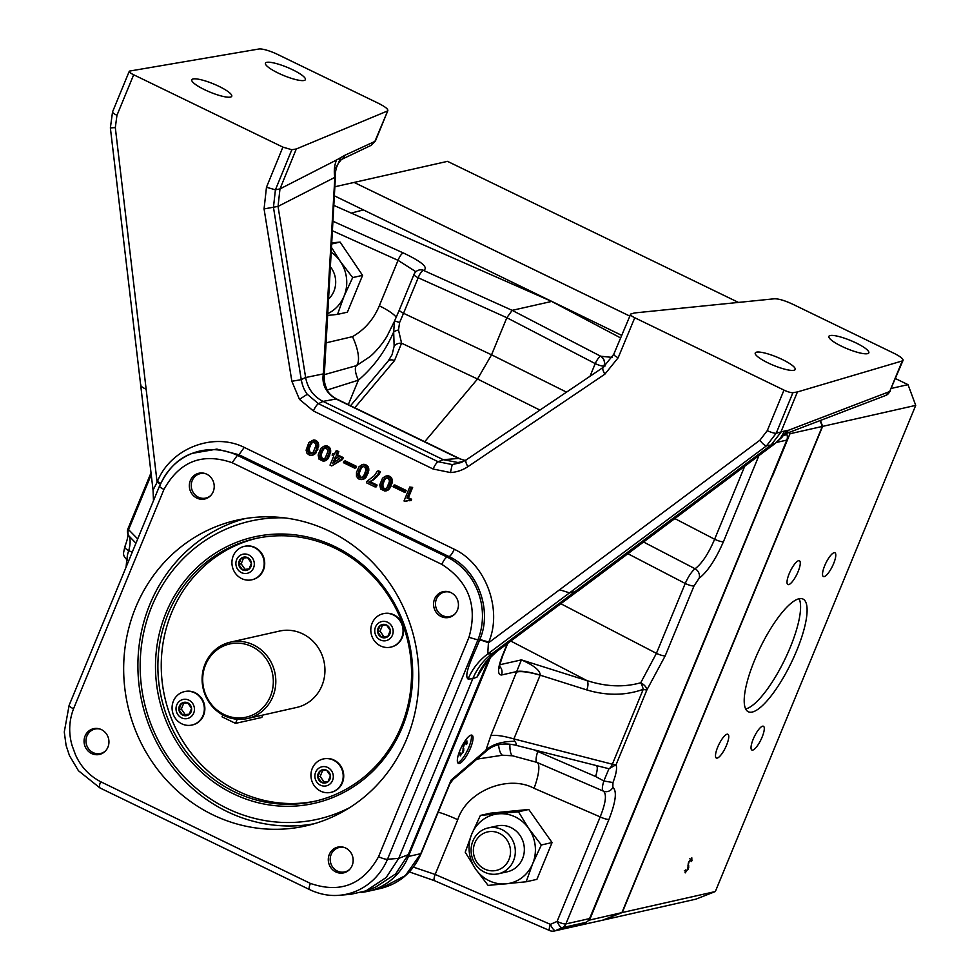 <?xml version="1.0" encoding="UTF-8"?>
<svg xmlns="http://www.w3.org/2000/svg" width="980" height="980" viewBox="0 0 980 980"><rect width="100%" height="100%" fill="white"/><g stroke="black" fill="none" stroke-linecap="round" stroke-linejoin="round"><path stroke-width="1.47" d="M334.352 195.804L621.626 335.319M588.576 920.306L621.92 912.613L602.541 920.208L570.715 927.313M771.848 476.378A358.276 336.361 77.3 0 1 771.958 476.807L589.617 919.902M772.056 475.876A358.276 336.361 77.3 0 1 772.277 476.733L771.958 476.807M621.92 912.613L822.306 426.447L789.99 433.736L772.277 476.733M789.99 433.736L789.464 432.29M351.305 213.113A358.276 336.361 77.3 0 1 363.225 210.026M629.638 316.038L354.099 182.427L334.866 186.764M820.113 420.567L822.306 426.447M322.604 770.55L320.203 776.393L324.013 781.918L328.104 781.526M183.738 703.211L181.337 709.055L185.147 714.579L189.238 714.2M243.604 557.975L241.19 563.819L245.012 569.343L249.104 568.951M382.47 625.313L380.069 631.145L383.878 636.682L387.97 636.289M330.444 775.731L326.622 770.207L320.288 770.807L317.753 776.944L321.575 782.469L327.908 781.869L330.444 775.731A6.787 6.37 -102.7 0 0 320.288 770.807A6.787 6.37 -102.7 0 0 321.575 782.469A6.787 6.37 -102.7 0 0 330.444 775.731M320.203 776.393L317.753 776.944M324.013 781.918L321.575 782.469M191.578 708.393L187.756 702.868L181.41 703.469L178.887 709.606L182.696 715.13L189.042 714.53L191.578 708.393A6.787 6.37 -102.7 0 0 181.41 703.469A6.787 6.37 -102.7 0 0 182.696 715.13A6.787 6.37 -102.7 0 0 191.578 708.393M181.337 709.055L178.887 709.606M185.147 714.579L182.696 715.13M251.431 563.157L247.621 557.632L241.276 558.233L238.753 564.37L242.562 569.895L248.908 569.294L251.431 563.157A6.787 6.37 -102.7 0 0 241.276 558.233A6.787 6.37 -102.7 0 0 242.562 569.895A6.787 6.37 -102.7 0 0 251.431 563.157M241.19 563.819L238.753 564.37M245.012 569.343L242.562 569.895M390.31 630.495L386.488 624.958L380.142 625.571L377.619 631.696L381.428 637.233L387.774 636.62L390.31 630.495A6.787 6.37 -102.7 0 0 380.142 625.571A6.787 6.37 -102.7 0 0 381.428 637.233A6.787 6.37 -102.7 0 0 390.31 630.495M380.069 631.145L377.619 631.696M383.878 636.682L381.428 637.233M262.787 715.082L261.819 717.446L235.519 723.375L222.031 716.833L222.803 714.935M237.221 719.259L235.519 723.375M315.634 772.228A9.788 9.188 -102.7 0 0 325.164 786.058A9.788 9.188 -102.7 0 0 331.485 770.721A9.788 9.188 -102.7 0 0 315.634 772.228M176.768 704.902A9.788 9.188 -102.7 0 0 186.298 718.72A9.788 9.188 -102.7 0 0 192.619 703.383A9.788 9.188 -102.7 0 0 176.768 704.902M236.633 559.654A9.788 9.188 -102.7 0 0 246.164 573.484A9.788 9.188 -102.7 0 0 252.485 558.147A9.788 9.188 -102.7 0 0 236.633 559.654M375.499 626.992A9.788 9.188 -102.7 0 0 385.03 640.81A9.788 9.188 -102.7 0 0 391.351 625.485A9.788 9.188 -102.7 0 0 375.499 626.992M205.567 664.832A37.51 35.206 -102.7 0 0 242.121 717.801A37.51 35.206 -102.7 0 0 266.339 659.038A37.51 35.206 -102.7 0 0 205.567 664.832M312.253 768.479A17.126 16.084 -102.7 0 0 314.727 786.315A17.126 16.084 -102.7 0 0 330.836 792.379A17.126 16.084 -102.7 0 0 342.755 772.13A17.126 16.084 -102.7 0 0 323.302 758.961A17.126 16.084 -102.7 0 0 312.253 768.479M173.387 701.153A17.126 16.084 -102.7 0 0 175.849 718.977A17.126 16.084 -102.7 0 0 191.97 725.041A17.126 16.084 -102.7 0 0 203.889 704.792A17.126 16.084 -102.7 0 0 184.424 691.623A17.126 16.084 -102.7 0 0 173.387 701.153M233.24 555.905A17.126 16.084 -102.7 0 0 235.715 573.729A17.126 16.084 -102.7 0 0 251.836 579.805A17.126 16.084 -102.7 0 0 263.755 559.556A17.126 16.084 -102.7 0 0 244.29 546.375A17.126 16.084 -102.7 0 0 233.24 555.905M372.118 623.243A17.126 16.084 -102.7 0 0 374.593 641.067A17.126 16.084 -102.7 0 0 390.702 647.143A17.126 16.084 -102.7 0 0 402.621 626.894A17.126 16.084 -102.7 0 0 383.156 613.713A17.126 16.084 -102.7 0 0 372.118 623.243M205.114 663.926A39.127 36.738 77.3 0 1 230.349 642.17A39.127 36.738 77.3 0 1 274.792 672.255A39.127 36.738 77.3 0 1 247.573 718.511A39.127 36.738 77.3 0 1 210.761 704.657A39.127 36.738 77.3 0 1 205.114 663.926M331.093 792.318A17.126 16.084 -102.7 0 0 331.363 792.257A17.126 16.084 -102.7 0 0 343.282 772.007A17.126 16.084 -102.7 0 0 323.817 758.839A17.126 16.084 -102.7 0 0 323.559 758.9M192.227 724.98A17.126 16.084 -102.7 0 0 192.496 724.931A17.126 16.084 -102.7 0 0 204.416 704.681A17.126 16.084 -102.7 0 0 184.951 691.5A17.126 16.084 -102.7 0 0 184.693 691.562M252.093 579.744A17.126 16.084 -102.7 0 0 252.35 579.682A17.126 16.084 -102.7 0 0 264.269 559.433A17.126 16.084 -102.7 0 0 244.816 546.264A17.126 16.084 -102.7 0 0 244.559 546.326M390.959 647.082A17.126 16.084 -102.7 0 0 391.228 647.02A17.126 16.084 -102.7 0 0 403.148 626.771A17.126 16.084 -102.7 0 0 383.682 613.602A17.126 16.084 -102.7 0 0 383.425 613.664M247.573 718.511L296.695 707.438A39.127 36.738 -102.7 0 0 323.927 661.182A39.127 36.738 -102.7 0 0 279.484 631.083L230.349 642.17M316.026 800.991A134.664 126.432 77.3 0 1 237.871 791.081A134.664 126.432 77.3 0 1 171.61 612.782A134.664 126.432 77.3 0 1 256.785 538.29M234.514 791.84A134.664 126.432 -102.7 0 0 314.347 801.383A134.664 126.432 -102.7 0 0 401.2 726.499A134.664 126.432 -102.7 0 0 381.759 586.359A134.664 126.432 -102.7 0 0 255.094 538.657A134.664 126.432 -102.7 0 0 158.344 654.91A134.664 126.432 -102.7 0 0 234.514 791.84M402.192 727.43A136.551 128.196 77.3 0 1 180.945 748.5A136.551 128.196 77.3 0 1 269.132 534.553A136.551 128.196 77.3 0 1 402.192 727.43M284.433 517.869A152.794 143.46 -102.7 0 0 144.146 701.729A152.794 143.46 -102.7 0 0 349.774 807.569M509.012 859.436A19.735 18.522 -102.7 0 0 489.792 831.567A19.735 18.522 -102.7 0 0 477.04 862.486A19.735 18.522 -102.7 0 0 509.012 859.436M314.041 823.776A156.555 146.988 77.3 0 1 141.978 702.219A156.555 146.988 77.3 0 1 245.196 518.567M513.52 860.722A23.483 22.05 77.3 0 1 498.379 873.793A23.483 22.05 77.3 0 1 471.699 855.724A23.483 22.05 77.3 0 1 488.04 827.965A23.483 22.05 77.3 0 1 510.139 836.283A23.483 22.05 77.3 0 1 513.52 860.722M460.098 755.715L460.135 753.853L460.918 752.885L461.2 754.465L462.707 752.493L463.638 745.204L467.031 741.052M459.387 753.669L461.2 754.465M462.842 752.15L460.282 755.911M463.038 749.872L463.797 750.239L463.209 752.334M463.271 746.245L463.797 750.239M463.748 744.947L463.712 746.466M465.402 742.13L466.125 742.485L464.104 745.119M466.48 743.489L466.296 744.58L466.296 742.497L464.679 741.713M466.713 741.027L467.043 743.759M488.04 827.965L497.068 825.932A23.483 22.05 77.3 0 1 519.155 834.25A23.483 22.05 77.3 0 1 522.548 858.688A23.483 22.05 77.3 0 1 507.395 871.759L498.379 873.793M457.697 762.673A15.655 4.312 115.9 0 0 467.448 750.374A15.655 4.312 115.9 0 0 471.062 735.11M452.932 779.063L451.082 780.141L449.82 783.988L452.87 779.774L486.448 750.937C493.7 744.518 503.218 742.558 515.002 745.057L608.948 768.736L603.851 780.986L595.571 776.491L534.333 750.019M330.346 266.67A23.483 22.05 77.3 0 1 333.886 291.305A23.483 22.05 77.3 0 1 328.496 299.157M532.704 863.613A35.231 33.075 77.3 0 1 506.096 883.838A35.231 33.075 77.3 0 1 475.619 869.052L488.113 885.406L526.174 881.78L532.704 863.613L541.352 844.981L528.845 828.627A35.231 33.075 77.3 0 1 532.704 863.613M498.367 813.853A35.231 33.075 77.3 0 1 528.845 828.627L518.457 811.795L480.396 815.421L471.76 834.066A35.231 33.075 77.3 0 1 498.367 813.853M471.76 834.066A35.231 33.075 -102.7 0 0 475.619 869.052L465.231 852.233L471.76 834.066M507.309 643.701L502.324 655.804A7.522 1.556 22.4 0 0 502.777 655.51C499.923 664.073 498.832 668.262 499.518 668.078M459.926 750.472A15.655 4.312 115.9 0 0 458.358 763.371A15.655 4.312 115.9 0 0 469.077 751.17A15.655 4.312 115.9 0 0 472.017 735.196A15.655 4.312 115.9 0 0 459.926 750.472M514.868 744.825C516.938 745.388 516.901 744.224 514.794 741.333A46.979 26.975 14.3 0 0 485.921 750.215L486.448 750.937M502.324 655.804C497.607 668.323 497.326 674.73 501.466 675A7.522 7.056 -102.7 0 0 499.592 666.302M418.742 270.113A7.522 7.117 74.5 0 1 423.593 270.37L423.519 270.394A7.522 7.179 70.6 0 0 418.448 270.211A7.522 7.522 0 0 0 413.989 274.437L399.338 309.974A7.522 1.556 22.4 0 0 403.54 313.294L399.607 322.506L398.505 330.003L401.592 343.208L394.487 360.615A7.522 4.888 -139.9 0 0 388.117 361.118L350.558 405.732M327.565 315.438L337.512 314.396L344.041 296.23A35.231 33.075 77.3 0 1 327.675 313.649M331.693 242.869L340.097 242.085L362.576 275.356L352.678 277.585L344.041 296.23A35.231 33.075 -102.7 0 0 340.183 261.243L331.436 247.328M331.166 252.179A35.231 33.075 77.3 0 1 340.183 261.243L352.678 277.585M566.526 392.135L491.556 354.809L477.517 379.015L401.592 343.208A7.522 5.378 -178.6 0 0 394.144 346.222L393.678 331.951L394.438 321.33A15.655 3.234 22.4 0 0 394.413 321.416A7.522 0.992 -158.1 0 1 399.607 322.506M388.117 361.118L392.061 354.736L394.144 346.222M514.794 741.333L513.888 738.92A46.979 9.702 22.4 0 0 490.833 735.662L485.921 750.215L451.082 780.141L420.763 853.678L405.414 875.569L380.632 888.456C399.546 883.654 413.082 871.967 421.216 853.384A7.522 1.556 -157.6 0 1 420.763 853.678L408.415 856.459L490.698 656.821M476.905 759.133L502.471 755.213A15.655 4.802 -90.1 0 1 498.563 744.874M502.471 755.213L512.565 755.801A15.655 4.618 -83.3 0 1 509.906 744.139M744.714 466.247L714.628 539.245C708.467 553.688 701.937 563.524 695.065 568.755C691.745 571.426 688.462 576.326 685.216 583.468L656.416 653.354L640.749 682.742A7.522 1.923 69.5 0 1 643.235 689.332L612.365 764.229L513.888 738.92L540.176 675.11C540.237 670.516 533.977 665.432 521.409 659.883L490.833 735.662M540.176 675.11A46.979 9.053 22.6 0 0 517.305 671.435L501.466 675M554.349 931L578.102 925.647A7.522 7.056 -102.7 0 0 579.29 925.255L555.538 930.608A7.522 2.377 -113.4 0 1 550.405 924.348A7.522 1.874 -66.6 0 0 549.707 930.571L549.707 930.571A7.522 7.522 0 0 0 554.349 931A7.522 7.056 -102.7 0 0 555.538 930.608L562.238 927.705A7.522 7.056 -102.7 0 0 565.901 923.92L608.984 819.378C615.857 801.64 617.155 790.97 612.843 787.381L612.966 782.542C616.224 774.041 617.253 768.1 616.053 764.755L646.923 689.859A7.522 3.565 34.8 0 0 640.749 682.742C624.015 687.495 606.069 686.772 586.922 680.573A7.522 3.565 -72.5 0 1 586.702 689.895L540.152 675.183A46.979 9.702 22.4 0 0 517.097 671.937M539.931 410.093L477.517 379.015L424.744 441.698M398.505 330.003A7.522 3.369 169.2 0 0 393.678 331.951C385.397 351.073 373.625 367.145 358.374 380.179L327.136 390.028M394.462 321.281A15.655 3.234 22.4 0 0 394.438 321.33L387.051 336.128C380.791 346.932 371.334 355.765 369.791 356.745L356.414 365.663A15.655 5.562 62.6 0 0 358.374 380.179L348.292 404.63M326.022 342.853L352.494 336.655A31.323 11.123 62.6 0 1 356.414 365.663L324.233 374.679M151.239 474.7L128.588 529.653A7.522 6.419 135.6 0 0 129.005 536.023L135.938 543.214M361.498 892.364A62.634 58.8 -102.7 0 0 368.015 891.298A62.634 58.8 -102.7 0 0 408.415 856.459M480.396 815.421L490.294 813.192L528.771 809.468L552.071 842.555L541.352 844.981M528.771 809.468L518.457 811.795M552.071 842.555L536.905 879.366L526.174 881.78M579.29 925.255L585.93 922.364L562.238 927.705A7.522 2.377 -113.4 0 1 557.093 921.445L550.405 924.348L435.169 874.454L413.389 867.116M512.565 755.801L537.003 762.403A31.323 7.828 -66.6 0 1 534.063 788.288L600.189 816.904L557.093 921.445A7.522 1.556 -157.6 0 0 565.901 923.92L589.593 918.579L786.793 440.106A7.522 7.056 -102.7 0 0 786.965 434.618L786.56 433.405M596.857 766.091A15.655 3.908 -66.6 0 1 595.571 776.491M612.365 764.229A7.522 3.491 104.4 0 1 608.948 768.736L616.053 764.755A7.522 1.556 -157.6 0 1 612.365 764.229M362.576 275.356L347.41 312.155L337.512 314.396M340.097 242.085L331.632 243.996M352.494 336.655C364.695 329.66 373.637 319.37 379.321 305.797L398.052 260.337L332.379 230.741M128.172 534.676L129.005 536.023C130.585 539.282 130.499 544.145 128.735 550.613L132.214 552.255M125.379 546.117C124.056 547.232 125.171 548.726 128.735 550.613C126.812 556.273 126.641 559.654 128.221 560.744L128.16 560.707C124.436 557.89 122.966 554.999 123.725 552.034L124.815 546.705C126.947 541.254 127.988 537.04 127.939 534.039M612.966 782.542L603.851 780.986C602.063 786.72 601.904 790.101 603.349 791.117C606.902 794.057 605.848 802.645 600.189 816.904A7.522 1.556 -157.6 0 0 608.984 819.378M466.443 459.755A7.522 2.425 56 0 0 466.247 459.853A7.522 2.425 56 0 0 467.926 466.652L604.868 374.176C602.725 370.416 602.222 368.125 603.386 367.28L603.864 366.104L605.113 365.957M603.655 367.059L604.06 366.079A7.522 6.995 -100 0 0 600.654 356.218L512.173 310.354L423.519 270.394A7.522 2.364 114.3 0 0 418.191 277.757L403.54 313.294L491.556 354.809L506.844 317.716L595.227 363.605A7.522 1.556 -157.6 0 0 603.864 366.104A7.522 6.921 -97.1 0 0 600.556 356.242A7.522 1.764 117.4 0 0 595.227 363.605L590.009 376.283M415.9 271.73L398.052 260.337A7.522 2.364 -65.7 0 1 403.38 252.975C421.927 261.819 428.677 267.614 423.593 270.37M745.67 708.932A62.634 17.26 115.9 0 0 790.186 647.498A62.634 17.26 115.9 0 0 799.117 598.719M585.93 922.364A7.522 7.056 -102.7 0 0 589.593 918.579M612.843 787.381A7.522 7.228 115.2 0 1 603.349 791.117L537.003 762.403A15.655 3.908 -66.6 0 1 537.763 751.464M627.886 553.712L685.216 583.468A7.522 1.556 22.4 0 0 694.011 585.942L699.108 578.286C707.536 571.757 715.645 559.568 723.424 541.72L758.912 455.614M643.529 542.001L695.065 568.755A7.522 6.554 56.5 0 1 699.108 578.286M333.812 205.383L551.679 301.436L512.173 310.354L506.844 317.716L418.191 277.757A7.522 1.556 22.4 0 1 413.989 274.437M717.691 747.152A13.218 3.638 115.9 0 0 716.368 758.042A13.218 3.638 115.9 0 0 725.408 747.74A13.218 3.638 115.9 0 0 727.895 734.265A13.218 3.638 115.9 0 0 717.691 747.152M753.216 739.153A13.218 3.638 115.9 0 0 751.893 750.031A13.218 3.638 115.9 0 0 760.933 739.741A13.218 3.638 115.9 0 0 763.42 726.254A13.218 3.638 115.9 0 0 753.216 739.153M824.719 565.644A13.218 3.638 115.9 0 0 823.396 576.534A13.218 3.638 115.9 0 0 832.437 566.232A13.218 3.638 115.9 0 0 834.923 552.757A13.218 3.638 115.9 0 0 824.719 565.644M789.206 573.655A13.218 3.638 115.9 0 0 787.883 584.546A13.218 3.638 115.9 0 0 796.924 574.243A13.218 3.638 115.9 0 0 799.411 560.768A13.218 3.638 115.9 0 0 789.206 573.655M754.612 660.153A62.634 17.26 115.9 0 0 748.316 711.762A62.634 17.26 115.9 0 0 791.179 662.933A62.634 17.26 115.9 0 0 802.975 599.037A62.634 17.26 115.9 0 0 754.612 660.153M685.045 872.69L685.865 869.86L686.147 871.441L687.654 869.481L688.585 862.18L691.978 858.027M684.334 870.644L686.147 871.441M687.789 869.138L685.228 872.886M687.985 866.847L688.744 867.214L688.156 869.309M688.217 863.221L688.744 867.214M688.695 861.922L688.658 863.441M690.349 859.105L691.072 859.46L689.05 862.094M691.427 860.477L691.243 861.567L691.243 859.472L689.626 858.688M691.66 858.002L691.99 860.746M602.798 920.11L622.239 912.539L804.899 469.383A358.276 336.361 -102.7 0 0 804.788 468.942M622.239 912.539L715.339 891.543L695.959 899.138L602.859 920.147M629.65 316.013L395.883 202.664A358.276 336.361 77.3 0 1 395.883 202.664L354.16 182.452M738.442 302.416L447.517 161.357L354.417 182.354M895.536 378.599L908.019 384.65L915.724 405.377L715.339 891.543M891.518 388.374L908.019 384.65M820.419 420.445L822.624 426.374L915.724 405.377M804.899 469.383L822.624 426.374M551.679 301.436L620.561 337.904M793.898 370.281A21.609 4.459 22.4 0 0 795.184 369.46A21.609 4.459 22.4 0 0 776.907 357.1A21.609 4.459 22.4 0 0 755.237 352.984A21.609 4.459 22.4 0 0 770.684 364.131A21.609 4.459 22.4 0 0 793.898 370.281M797.426 391.951L902.286 360.934A15.655 3.234 22.4 0 0 903.046 360.383A15.655 3.234 22.4 0 0 893.834 353.229L792.771 304.229C784.821 300.554 778.708 298.729 774.445 298.778L634.464 312.951L630.716 314.053C629.711 314.629 631.071 315.866 634.77 317.753L783.988 390.101A7.522 1.556 22.4 0 0 792.918 392.698L797.426 391.951L780.717 432.486L771.089 445.018L766.568 445.778A7.522 2.389 -126.7 0 1 759.941 440.167L488.42 642.892L487.734 653.93L766.568 445.778L776.209 433.234L792.918 392.698M282.889 147.123L291.82 149.732L296.303 148.972L387.308 111.059C388.987 109.76 386.096 107.212 378.635 103.415L277.573 54.415A15.655 3.234 22.4 0 0 258.965 49L129.617 71.075A7.522 1.556 22.4 0 0 129.25 71.344A7.522 1.556 22.4 0 0 133.672 74.774L282.889 147.123L266.474 187.241L264.061 208.924L278.038 206.4L305.638 377.521C307.671 388.472 313.465 396.435 323.02 401.396L443.242 459.681L438.17 461.752L318.476 403.711L307.279 394.291L299.464 399.338L313.429 410.988L433.123 469.016A7.522 2.07 -64.1 0 1 438.17 461.752L452.209 464.569L461.213 462.536L466.247 459.853L603.19 367.377L613.737 354.307L630.716 314.053M867.545 353.67A21.609 4.459 22.4 0 0 868.831 352.849A21.609 4.459 22.4 0 0 850.554 340.489A21.609 4.459 22.4 0 0 828.872 336.373A21.609 4.459 22.4 0 0 844.331 347.52A21.609 4.459 22.4 0 0 867.545 353.67M304.106 80.47A21.609 4.459 22.4 0 0 305.393 79.65A21.609 4.459 22.4 0 0 287.115 67.289A21.609 4.459 22.4 0 0 265.445 63.173A21.609 4.459 22.4 0 0 280.893 74.321A21.609 4.459 22.4 0 0 304.106 80.47M375.438 140.936L371.346 145.248L375.438 140.936L387.86 110.569L374.887 141.426L344.997 155.208A9.874 9.384 62.9 0 1 341.224 159.667M230.471 97.081A21.609 4.459 22.4 0 0 231.758 96.261A21.609 4.459 22.4 0 0 213.481 83.9A21.609 4.459 22.4 0 0 191.798 79.784A21.609 4.459 22.4 0 0 207.246 90.932A21.609 4.459 22.4 0 0 230.471 97.081M307.279 394.291C304.376 390.567 302.367 385.691 301.264 379.664L291.856 381.269L299.464 399.338M404.703 490.76L404.14 492.119L405.475 492.009L406.124 490.416L394.781 484.916L393.58 485.37L404.703 490.76L406.124 490.416M325.58 445.839L323.694 446.353L327.761 447.505L329.084 449.587L329.305 452.405L326.56 459.069L323.13 461.139L325.066 460.882L328.533 457.893L330.726 451.094L330.174 448.485L328.508 446.611L324.319 446.255M334.817 453.495L332.759 453.544L332.134 455.075L333.825 455.896L330.027 465.108L331.718 465.929L342.473 459.547L343.27 457.599L337.512 454.806L338.835 451.621L336.973 450.714L335.773 451.18L334.462 454.365L332.759 453.544M361.228 479.612L363.886 479.061L366.018 477.334L368.786 470.608L368.554 467.73L367.206 465.586L364.658 464.361L361.791 464.826L364.119 464.924L366.545 466.725L367.132 472.005L363.347 478.779L361.228 479.612L358.374 478.853L356.475 476.28L356.5 472.336L358.986 466.799L361.791 464.826M386.916 476.182L390.077 478.13L390.959 481.254L388.19 488.947L384.76 491.029L386.684 490.76L389.55 488.751L392.319 482.025L392.086 479.147L390.738 477.003L388.19 475.766L385.324 476.231L388.19 475.766M313.551 440.008L308.872 442.495L306.103 450.188L306.985 453.311L309.411 455.112L311.738 455.21L315.193 453.765L318.671 446.317L318.145 442.654L316.479 440.792L312.302 440.424L315.744 441.674L317.275 444.687L315.964 450.776L313.233 454.475M311.113 455.308L314.568 454.304M373.809 479.624L368.762 482.05L375.634 485.382L375.009 486.913L376.332 486.803L377.067 485.039L370.293 481.756L373.809 479.624L378.978 474.492L380.473 471.821L378.452 470.829L377.239 471.282L380.473 471.821M407.656 500.511L411.049 500.658L411.625 499.249L408.415 497.681L412.641 487.415L409.75 487.048L404.017 500.976L406.467 501.417L408.035 500.363M356.524 466.358L345.18 460.857L343.98 461.323L355.103 466.713L356.524 466.358L355.863 467.962L354.54 468.073L343.416 462.683L343.98 461.323M153.48 500.67L153.052 490.11L157.106 482.246L115.309 127.596L116.963 115.309L133.672 74.774M192.08 453.434C178.556 458.064 167.703 468.918 159.532 485.994L159.887 485.737A62.634 58.886 69.1 0 1 192.08 453.434A62.634 58.886 69.1 0 1 192.374 453.324L216.862 449.11L238.985 454.745L244.228 447.395C213.15 431.825 170.52 448.534 157.449 481.413L160.708 483.312M488.763 642.059C502.63 609.572 485.676 563.966 454.255 549.241A7.522 2.07 -64.1 0 1 449.024 556.579C477.53 569.356 492.756 610.307 479.82 639.462L488.763 642.059L488.42 642.892A7.522 1.556 22.4 0 0 479.477 640.295C475.165 652.067 462.854 675.024 468.085 679.054C472.311 669.034 478.865 660.655 487.734 653.93L492.07 653.648L771.089 445.018L775.058 443.499L578.151 590.952L775.376 443.303L788.716 430.183L784.551 431.029L780.619 437.962M404.14 492.119L393.029 486.729L393.58 485.37M325.066 460.882L323.768 461.041M337.512 454.806L336.091 455.161L337.402 451.976L335.773 451.18M337.402 451.976L338.835 451.621M336.091 455.161L341.849 457.954L343.27 457.599M341.849 457.954L341.113 459.743L342.473 459.547M341.113 459.743L331.718 465.929M387.198 475.716L385.949 476.133M368.762 482.05L370.293 481.756M375.634 485.382L377.067 485.039M375.009 486.913L366.434 482.76L367.022 481.315L374.458 475.582L377.239 471.282M379.04 472.164L377.606 474.688L378.978 474.492M377.606 474.688L375.683 476.917L377.031 476.733M375.683 476.917L374.348 478.179L375.695 477.995M374.348 478.179L372.474 479.808M409.75 487.048L412.641 487.415M411.22 487.758L406.982 498.036L408.415 497.681M406.982 498.036L410.204 499.592L411.625 499.249M461.213 462.536L466.088 459.975M305.625 377.435L301.264 379.664L273.457 207.307L275.417 189.826L266.474 187.241M323.13 461.139L319.015 459.142L318.145 454.99L320.889 448.326L323.694 446.353M321.256 451.216L319.737 455.406L320.313 458.113L322.114 459.424L325.213 458.064L327.712 451.988L327.614 450.175L326.585 448.571L324.49 447.995L322.971 448.583L321.256 451.216L322.641 450.996L323.608 449.134L322.249 449.33M325.789 460.6L324.466 460.759M339.68 458.738L332.771 463.221L335.454 456.692L339.68 458.738M359.354 469.69L357.835 473.879L358.962 477.297L361.988 477.664L364.291 474.639L365.81 470.449L365.234 467.754L363.445 466.431L361.645 466.676L359.354 469.69L360.726 469.469L361.706 467.595L360.334 467.803M387.651 476.329L388.938 475.925M382.886 481.094L381.367 485.284L381.943 487.991L383.731 489.314L386.843 487.942L389.342 481.866L389.244 480.053L388.215 478.448L386.108 477.873L384.601 478.473L382.886 481.094L384.258 480.874L385.238 479.012L383.866 479.208M384.76 491.029L380.632 489.02L379.774 484.867L382.519 478.203L385.324 476.231M309.239 445.386L307.72 449.575L308.296 452.282L310.084 453.593L313.196 452.233L315.695 446.157L315.597 444.344L314.568 442.74L312.461 442.164L310.954 442.764L309.239 445.386L310.611 445.165L311.591 443.303L310.219 443.499M312.302 440.424L311.677 440.522M406.345 500.67L405.169 501.54M409.714 500.768L410.204 499.592M354.54 468.073L355.103 466.713M160.328 484.12A7.522 1.556 22.4 0 0 157.106 482.246L157.449 481.413M192.374 453.324A62.634 58.886 69.1 0 1 237.381 455.357L238.985 454.745L449.024 556.579L447.101 557.057A62.634 57.685 76.3 0 1 477.909 639.928L479.82 639.462L479.477 640.295M296.303 148.972L279.986 188.907L278.038 206.4L334.841 177.368L323.314 373.895C321.697 384.319 325.813 392.613 335.675 398.799L458.677 458.444L443.242 459.681L457.917 462.499L463.601 461.433M334.45 168.511L336.557 167.372C335.491 171.084 335.099 174.367 335.405 177.209L334.841 177.368A31.323 29.768 62.9 0 1 334.45 168.511A31.323 29.768 62.9 0 1 336.507 160.01L279.986 188.907L275.417 189.826L291.82 149.732M320.387 453.348L321.759 453.115L322.641 450.996M319.737 455.406L321.122 455.149L321.759 453.115M326.585 460.135L325.25 460.306M334.523 462.082L336.532 457.207M358.472 471.821L359.856 471.588L360.726 469.469M357.835 473.879L359.219 473.622L359.856 471.588M388.803 476.893L390.126 476.501M382.004 483.238L383.388 483.005L384.258 480.874M381.367 485.284L382.751 485.027L383.388 483.005M308.357 447.529L309.741 447.284L310.611 445.165M307.72 449.575L309.104 449.318L309.741 447.284M406.859 500.964L405.512 501.148M159.887 485.737C158.932 486.337 160.279 487.575 163.954 489.437C179.561 461.36 202.284 452.454 232.138 462.707L237.381 455.357L447.101 557.057A7.522 2.07 -64.1 0 0 441.858 564.394C468.808 581.691 477.848 605.995 468.967 637.331L477.909 639.928L387.492 859.289A62.634 58.58 85.2 0 1 339.533 895.267A62.634 58.58 85.2 0 1 339.301 895.279L350.84 894.311L365.981 890.857L386.206 877.504L398.762 858.345L387.492 859.289A7.522 1.556 22.4 0 1 378.562 856.679C362.955 884.756 340.219 893.662 310.378 883.409C308.847 887.341 308.737 889.423 310.011 889.656M468.085 679.054L472.801 678.711L398.762 858.345L408.244 854.707L395.687 873.878L375.463 887.231L365.981 890.857M577.869 590.989L496.088 652.043L492.07 653.648C483.495 660.128 477.076 668.483 472.801 678.711L477.089 677.021C481.229 666.829 487.562 658.511 496.088 652.043L496.725 651.602C487.856 659.822 483.912 663.975 484.892 664.036L486.264 661.451M559.592 589.752L569.539 592.863L577.955 591.038M783.988 390.101L767.279 430.637A7.522 1.556 22.4 0 0 776.209 433.234L784.551 431.029M465.218 460.502L458.677 458.444L465.12 460.576M336.507 160.01L344.997 155.208M323.608 449.134L325.176 447.97M322.971 459.399L324.209 458.983L322.212 458.432L321.122 455.149M324.307 448.411L322.971 448.583M319.713 456.484L321.097 456.202M327.222 459.596L325.875 459.779M361.706 467.595L363.274 466.443M361.069 477.873L362.306 477.456L360.297 476.905L359.219 473.622M362.404 466.872L361.069 467.056M357.81 474.957L359.195 474.663M389.391 477.382L390.738 477.003M385.838 488.861L383.829 488.322L382.751 485.027M385.238 479.012L386.806 477.848M385.936 478.289L384.601 478.473M381.343 486.374L382.727 486.08M313.269 440.473L314.543 440.057M311.591 443.303L313.159 442.139M312.191 453.152L310.195 452.613L309.104 449.318M312.289 442.58L310.954 442.764M307.696 450.665L309.08 450.371M159.532 485.994L69.115 705.355A7.522 1.556 22.4 0 0 73.537 708.785L163.954 489.437M213.211 491.666A13.218 12.409 77.3 0 1 204.685 499.016A13.218 12.409 77.3 0 1 189.679 488.861A13.218 12.409 77.3 0 1 198.879 473.242A13.218 12.409 77.3 0 1 211.3 477.922A13.218 12.409 77.3 0 1 213.211 491.666M457.44 610.087A13.218 12.409 77.3 0 1 448.913 617.437A13.218 12.409 77.3 0 1 433.907 607.282A13.218 12.409 77.3 0 1 443.107 591.663A13.218 12.409 77.3 0 1 455.529 596.342A13.218 12.409 77.3 0 1 457.44 610.087M352.151 865.524A13.218 12.409 77.3 0 1 343.637 872.874A13.218 12.409 77.3 0 1 328.631 862.719A13.218 12.409 77.3 0 1 337.818 847.1A13.218 12.409 77.3 0 1 350.252 851.779A13.218 12.409 77.3 0 1 352.151 865.524M107.935 747.103A13.218 12.409 77.3 0 1 99.409 754.453A13.218 12.409 77.3 0 1 84.403 744.298A13.218 12.409 77.3 0 1 93.59 728.679A13.218 12.409 77.3 0 1 106.024 733.359A13.218 12.409 77.3 0 1 107.935 747.103M406.786 738.773A156.702 147.11 77.3 0 1 305.736 825.92A156.702 147.11 77.3 0 1 127.743 705.429A156.702 147.11 77.3 0 1 236.78 520.196A156.702 147.11 77.3 0 1 384.16 575.701A156.702 147.11 77.3 0 1 406.786 738.773M100.279 787.969C99.004 787.724 99.127 785.642 100.646 781.721C89.241 775.731 80.874 766.789 75.534 754.906L72.128 745.682C68.49 733.261 68.955 720.962 73.537 708.785M489.106 658.511L408.244 854.707M487.452 660.471L477.089 677.021M497.326 651.112L578.041 590.891M776.834 441.907L775.058 443.499M786.634 430.612L784.294 434.679M785.066 433.981L885.773 395.43A7.522 7.068 -110.9 0 0 889.681 391.535L903.046 360.383M313.429 410.988A7.522 2.07 -64.1 0 1 318.476 403.711L323.02 401.396L336.483 398.909L459.485 458.542M335.405 177.209L324.196 376.773A15.913 8.355 -177.7 0 0 324.196 376.602A15.913 8.355 -177.7 0 0 323.314 373.895L305.638 377.521M340.783 157.535L336.557 167.372L336.581 165.926M324.87 448.044L323.559 448.203M319.835 457.219L321.22 456.888M327.92 458.873L326.56 459.069M362.968 466.517L361.645 466.676M357.933 475.692L359.317 475.361M390.077 478.13L391.437 477.762M386.5 477.922L385.177 478.081M381.465 487.097L382.849 486.778M314.004 440.62L315.303 440.216M312.853 442.213L311.542 442.372M307.818 451.388L309.202 451.07M339.533 895.267C329.623 896.21 319.651 894.323 309.619 889.607L99.899 787.908L78.424 770.709L69.445 755.58L66.101 745.462L64.276 731.986L69.115 705.355M320.313 458.113L321.673 457.758M328.533 457.893L327.161 458.101M358.411 476.586L359.77 476.219M390.42 478.706L391.792 478.363M381.943 487.991L383.303 487.636M385.838 488.873L384.601 489.277M315.156 441.184L316.479 440.792M308.296 452.282L309.656 451.927M312.191 453.164L310.954 453.569M320.877 458.824L322.212 458.432M323.4 459.007L322.114 459.424M329.354 456.374L327.982 456.594M358.962 477.297L360.297 476.905M361.485 477.481L360.199 477.897M390.702 479.465L392.086 479.147M382.494 488.702L383.829 488.322M385.018 488.898L383.731 489.314M315.744 441.674L317.091 441.294M308.847 452.993L310.195 452.613M311.371 453.177L310.084 453.593M329.942 454.965L328.557 455.198M390.91 480.396L392.306 480.102M316.43 442.421L317.79 442.054M330.432 453.287L329.047 453.532M363.151 479.355L361.853 479.514M390.959 481.254L392.343 480.972M316.773 442.997L318.145 442.654M330.701 452.135L329.305 452.405M363.886 479.061L362.563 479.232M390.934 482.283L392.319 482.025M317.055 443.756L318.439 443.438M330.726 451.094L329.329 451.376M364.683 478.608L363.347 478.779M390.665 483.41L392.049 483.165M317.275 444.687L318.659 444.393M330.677 450.212L329.292 450.518M365.307 478.056L363.96 478.252M390.187 485.076L391.559 484.843M317.312 445.545L318.696 445.263M330.456 449.269L329.084 449.587M362.416 464.716L363.666 464.3M366.018 477.334L364.658 477.542M389.611 486.484L390.983 486.264M317.287 446.574L318.671 446.317M330.174 448.485L328.802 448.828M363.384 464.777L364.658 464.361M366.618 476.354L365.258 476.574M388.791 487.979L390.15 487.771M317.03 447.701L318.402 447.456M329.807 447.885L328.447 448.252M364.119 464.924L365.405 464.508M367.451 474.847L366.079 475.067M388.19 488.947L389.55 488.751M316.54 449.367L317.924 449.134M329.109 447.125L327.761 447.505M365.271 465.488L366.594 465.084M368.027 473.426L366.655 473.671M387.492 489.657L388.84 489.473M315.964 450.776L317.336 450.543M328.508 446.611L327.173 447.015M365.859 465.978L367.206 465.586M368.517 471.76L367.132 472.005M386.88 490.196L388.215 490.012M315.144 452.27L316.503 452.062M327.32 446.035L326.022 446.451M366.545 466.725L367.904 466.358M368.786 470.608L367.402 470.878M386.096 490.637L387.418 490.478M314.543 453.238L315.903 453.042M326.573 445.888L325.299 446.304M366.888 467.301L368.26 466.958M368.811 469.567L367.427 469.849M385.385 490.919L386.684 490.76M313.857 453.948L315.193 453.765M313.036 455.051L311.738 455.21M367.169 468.06L368.554 467.73M368.762 468.685L367.377 468.991M313.772 454.769L312.449 454.928M100.548 729.218A12.532 11.76 -102.7 0 0 86.203 743.44A12.532 11.76 -102.7 0 0 104.811 751.501A12.532 11.76 -102.7 0 0 105.448 750.974M344.776 847.651A12.532 11.76 -102.7 0 0 330.517 862.29A12.532 11.76 -102.7 0 0 349.676 869.395M205.825 473.793A12.532 11.76 -102.7 0 0 191.48 488.003A12.532 11.76 -102.7 0 0 210.1 496.064A12.532 11.76 -102.7 0 0 210.737 495.537M450.053 592.214A12.532 11.76 -102.7 0 0 435.549 605.383A12.532 11.76 -102.7 0 0 442.985 615.771A12.532 11.76 -102.7 0 0 454.965 613.958M462.928 748.12L463.736 748.512M394.487 360.615L354.772 407.778M510.837 641.079L586.922 680.573L521.409 659.883L499.849 664.746M151.018 472.826L128.013 528.612A7.522 1.556 22.4 0 0 128.588 529.653L137.702 538.951M438.232 812.114A31.323 6.468 -157.6 0 1 457.734 819.721C466.774 791.215 507.983 774.237 534.063 788.288M586.702 689.895C606.547 695.849 625.399 695.665 643.235 689.332A7.522 1.556 -157.6 0 0 646.923 689.859L665.212 655.816L694.011 585.942M396.19 317.238A31.323 6.468 22.4 0 0 379.321 305.797M409.334 871.918L434.471 880.677A7.522 1.874 -66.6 0 1 435.169 874.454L457.734 819.721M665.212 655.816A7.522 1.556 22.4 0 1 656.416 653.354L560.842 603.741M723.424 541.72A7.522 1.556 22.4 0 1 714.628 539.245L674.816 518.579M786.965 434.618L783.743 435.353M776.491 442.433L786.793 440.106M612.243 357.406L600.654 356.218M332.918 221.223L403.38 252.975M687.874 865.095L688.683 865.487M433.123 469.016L450.445 472.544C456.68 472.201 462.511 470.229 467.926 466.652M452.209 464.569L450.445 472.544M604.868 374.176L618.16 357.761L634.77 317.753M264.061 208.924L291.856 381.269M454.255 549.241L244.228 447.395M767.279 430.637L759.941 440.167M153.052 490.11L110.373 127.902L112.541 111.879A7.522 1.556 22.4 0 0 116.963 115.309M110.373 127.902L115.309 127.596M146.143 389.281C141.941 387.186 140.238 385.789 141.022 385.079M618.16 357.761C614.485 355.863 613.137 354.625 614.105 354.05M232.138 462.707L441.858 564.394M902.286 360.934L889.681 391.535L788.716 430.183M468.967 637.331L378.562 856.679M310.378 883.409L100.646 781.721M507.787 643.346L502.777 655.51M449.82 783.988L421.216 853.384M368.015 891.298L380.632 888.456M399.338 309.974L394.671 320.766M128.013 528.612A7.522 7.522 0 0 0 128.184 534.713M126.089 567.138L126.763 559.752M549.707 930.571L434.471 880.677M112.541 111.879L129.25 71.344M775.376 443.291L782.689 436.59M324.196 376.602L324.294 378.684C324.209 381.943 325.311 386.01 327.614 390.873C328.949 393.593 331.901 396.275 336.483 398.909M371.346 145.248L341.371 159.532L338.578 163.011M885.773 395.43L890.452 390.947"/></g></svg>
